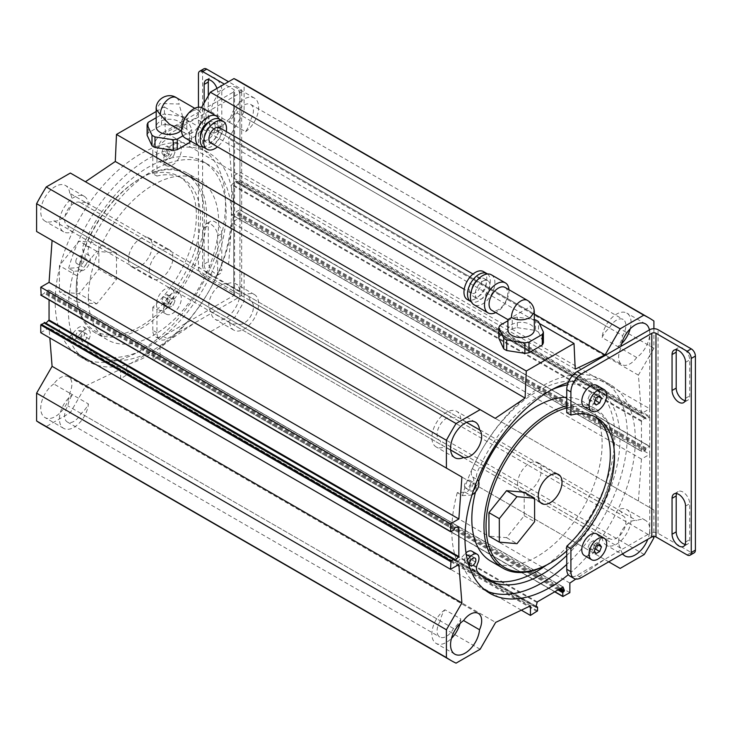 <?xml version="1.0" encoding="UTF-8"?>
<svg xmlns="http://www.w3.org/2000/svg" width="732" height="732" viewBox="0 0 732 732"><rect width="100%" height="100%" fill="white"/><g stroke="black" fill="none" stroke-linecap="round" stroke-linejoin="round"><path stroke-width="0.55" stroke-dasharray="3.66 2.75" d="M517.533 483.898A16.781 9.69 -60 0 1 524.862 467.007A16.781 9.69 -60 0 1 537.791 462.514A16.781 9.69 -60 0 1 537.791 481.894A16.781 9.69 -60 0 1 521.01 491.584A16.781 9.69 -60 0 1 517.533 483.898M588.061 547.408L589.855 542.778L593.451 540.701L595.244 543.263L593.451 547.893L589.855 549.97L588.061 547.408L594.283 551.004M596.077 546.374L589.855 542.778M599.673 544.297L593.451 540.701M598.355 545.056L595.244 543.263M595.116 548.854L593.451 547.893M596.077 553.557L589.855 549.97M588.061 398.858L589.855 394.228L593.451 392.151L595.244 394.713L593.451 399.343L589.855 401.42L588.061 398.858L594.283 402.454M596.077 397.824L589.855 394.228M599.673 395.747L593.451 392.151M598.355 396.506L595.244 394.713M595.116 400.303L593.451 399.343M596.077 405.006L589.855 401.42M596.855 533.939A12.471 7.201 -60 0 1 596.855 548.332A12.471 7.201 -60 0 1 584.383 555.533M596.855 385.389A12.471 7.201 -60 0 1 596.855 399.782A12.471 7.201 -60 0 1 584.383 406.983M685.17 544.388A9.534 5.508 -120 0 0 687.723 544.013A9.534 5.508 -120 0 0 689.69 539.649L689.69 503.708A9.534 5.508 -120 0 0 685.527 494.109A9.534 5.508 -120 0 0 678.18 491.556A9.534 5.508 -120 0 0 676.578 493.569M685.17 400.624A9.534 5.508 -120 0 0 687.723 400.248A9.534 5.508 -120 0 0 689.69 395.884L689.69 359.943A9.534 5.508 -120 0 0 685.527 350.353A9.534 5.508 -120 0 0 678.18 347.792A9.534 5.508 -120 0 0 676.578 349.814M566.751 412.656A85.095 49.136 -60 0 1 592.7 415.328A85.095 49.136 -60 0 1 594.723 416.618M622.648 553.795A20.542 11.858 -60 0 1 621.038 549.933A20.542 11.858 -60 0 1 620.773 548.195A16.141 9.315 -60 0 1 621.971 530.49A16.141 9.315 -60 0 1 636.703 520.608A20.542 11.858 -60 0 1 645.496 520.361A20.542 11.858 -60 0 1 649.751 529.758L649.751 533.354A5.865 3.386 180 0 1 658.05 533.354L691.246 552.523A5.865 3.386 -120 0 0 694.183 552.816M649.412 329.894A20.542 11.858 -60 0 1 649.751 333.289L649.751 355.487L638.405 375.132L641.452 413.553L649.751 408.767L649.339 417.213L646.228 419.006L645.276 417.633L641.452 421.467L641.452 451.168L645.276 450.583L646.228 448.121L649.632 446.291L649.751 454.288L641.452 459.083L638.405 501.017L649.751 507.569L649.751 529.758A20.542 11.858 -60 0 1 649.412 533.555L577.127 575.288A14.677 8.473 -60 0 1 569.789 576.011M566.751 407.934A90.677 52.347 -60 0 1 614.267 452.01A90.677 52.347 -60 0 1 566.751 550.958M568.279 382.461A120.46 69.549 -60 0 1 610.378 384.712A120.46 69.549 -60 0 1 631.881 469.541A120.46 69.549 -60 0 1 568.279 574.666M649.751 329.702L649.751 333.289A20.542 11.858 -60 0 1 636.703 357.509A16.141 9.315 -60 0 1 621.971 364.637A16.141 9.315 -60 0 1 620.773 348.313A20.542 11.858 -60 0 1 621.038 346.273M649.751 533.354L649.412 533.555A20.542 11.858 -60 0 1 647.802 539.274M524.203 492.224L524.231 515.731L506.608 537.691L488.958 536.144M653.905 328.705L653.905 348.295L649.751 355.487L649.751 408.767L239.95 172.166L231.651 176.961L228.604 138.54L239.95 118.886L239.95 96.697A20.542 11.858 120 0 0 239.611 93.293L167.326 135.027A14.677 8.473 120 0 0 158.469 145.86A120.46 69.549 120 0 0 65.66 248.276A120.46 69.549 120 0 0 80.117 356.749A120.46 69.549 120 0 0 158.469 338.065A14.677 8.473 -60 0 1 156.95 332.694L156.95 314.357A90.677 52.347 120 0 0 165.56 305.949A90.677 52.347 120 0 0 204.301 210.249A90.677 52.347 120 0 0 156.95 171.334L156.95 176.064A85.095 49.136 -60 0 1 182.899 178.736A85.095 49.136 -60 0 1 162.541 304.21A85.095 49.136 -60 0 1 156.95 309.636L152.796 307.239A85.095 49.136 120 0 0 158.387 301.813A85.095 49.136 120 0 0 178.745 176.339A85.095 49.136 120 0 0 152.796 173.667L156.95 176.064M608.74 561.819L604.659 559.468L575.809 579.039M68.662 337.809L76.412 329.373A8.802 5.078 -60 0 1 83.338 326.865A8.802 5.078 -60 0 1 83.906 335.942A8.802 5.078 120 0 0 83.704 344.388A110.038 63.528 120 0 0 93.321 352.339A110.038 63.528 120 0 0 183.833 316.498A110.038 63.528 120 0 0 203.359 161.745A110.038 63.528 120 0 0 83.704 244.332A8.802 5.078 120 0 0 83.906 252.54A8.802 5.078 -60 0 1 83.805 261.397A8.802 5.078 -60 0 1 76.412 267.766L68.662 268.278L73.85 271.27L81.6 270.758A8.802 5.078 120 0 0 88.993 264.389A8.802 5.078 120 0 0 89.094 255.541A8.802 5.078 -60 0 1 88.892 247.325A110.038 63.528 -60 0 1 208.547 164.737A110.038 63.528 -60 0 1 189.021 319.5A110.038 63.528 -60 0 1 98.5 355.34A110.038 63.528 -60 0 1 88.892 347.38A8.802 5.078 -60 0 1 89.094 338.934A8.802 5.078 120 0 0 88.517 329.858A8.802 5.078 120 0 0 81.6 332.365L73.85 340.81L68.662 337.809A120.46 69.549 120 0 0 88.105 361.361A120.46 69.549 120 0 0 189.286 319.646A120.46 69.549 120 0 0 208.565 152.723L200.577 148.111A120.46 69.549 120 0 1 181.298 315.035A120.46 69.549 120 0 1 158.469 338.065A14.677 8.473 120 0 0 159.988 339.41A14.677 8.473 120 0 0 167.326 338.687L239.611 296.954A20.542 11.858 120 0 0 239.95 293.166L239.95 270.968L228.604 264.417L231.651 222.482L239.95 217.688L649.751 454.288L649.751 507.569L653.905 509.966L653.905 536.455M167.875 304.823L169.678 300.193L173.274 298.116L175.067 300.669L173.274 305.299L169.678 307.376L167.875 304.823L161.653 301.227L163.446 303.78L167.042 301.712L168.845 297.073L167.042 294.52L163.446 296.597L161.653 301.227M163.446 296.597L169.678 300.193M167.042 294.52L173.274 298.116M168.845 297.073L175.067 300.669M167.042 301.712L173.274 305.299M163.446 303.78L169.678 307.376M167.875 156.273L169.678 151.643L173.274 149.566L175.067 152.119L173.274 156.749L169.678 158.826L167.875 156.273L161.653 152.677L163.446 155.23L167.042 153.162L168.845 148.523L167.042 145.97L163.446 148.047L161.653 152.677M163.446 148.047L169.678 151.643M167.042 145.97L173.274 149.566M168.845 148.523L175.067 152.119M167.042 153.162L173.274 156.749M163.446 155.23L169.678 158.826M156.428 304.247A12.471 7.201 120 0 0 159.009 309.956A12.471 7.201 120 0 0 171.48 302.755A12.471 7.201 120 0 0 171.48 288.353A12.471 7.201 120 0 0 156.84 300.916A12.471 7.201 120 0 0 156.428 304.247M163.694 308.437A12.471 7.201 120 0 0 166.274 314.147A12.471 7.201 120 0 0 178.745 306.946A12.471 7.201 120 0 0 178.745 292.544A12.471 7.201 120 0 0 164.105 305.116A12.471 7.201 120 0 0 163.694 308.437M156.428 155.696A12.471 7.201 120 0 0 159.009 161.406A12.471 7.201 120 0 0 171.48 154.205A12.471 7.201 120 0 0 171.48 139.803A12.471 7.201 120 0 0 161.873 143.143A12.471 7.201 120 0 0 156.428 155.696M163.694 159.887A12.471 7.201 120 0 0 166.274 165.597A12.471 7.201 120 0 0 178.745 158.396A12.471 7.201 120 0 0 178.745 143.994A12.471 7.201 120 0 0 169.138 147.333A12.471 7.201 120 0 0 163.694 159.887M217.642 271.901A9.534 5.508 60 0 1 215.666 276.266A9.534 5.508 60 0 1 208.318 273.713A9.534 5.508 60 0 1 204.155 264.115L204.155 228.174A9.534 5.508 60 0 1 206.131 223.809A9.534 5.508 60 0 1 213.479 226.362A9.534 5.508 60 0 1 217.642 235.96L217.642 271.901L221.787 269.504L221.787 233.563A9.534 5.508 -120 0 0 217.624 223.965A9.534 5.508 -120 0 0 210.276 221.412A9.534 5.508 -120 0 0 208.3 225.776L208.3 261.717A9.534 5.508 -120 0 0 212.463 271.316A9.534 5.508 -120 0 0 219.82 273.869A9.534 5.508 -120 0 0 221.787 269.504M216.956 88.398A9.534 5.508 60 0 1 217.642 92.205L217.642 128.137A9.534 5.508 60 0 1 215.666 132.51A9.534 5.508 60 0 1 208.318 129.948A9.534 5.508 60 0 1 204.155 120.35L204.155 102.947M208.3 95.764L208.3 117.962A9.534 5.508 -120 0 0 212.463 127.551A9.534 5.508 -120 0 0 219.82 130.113A9.534 5.508 -120 0 0 221.787 125.748L221.787 89.807A9.534 5.508 -120 0 0 217.624 80.209A9.534 5.508 -120 0 0 210.276 77.656A9.534 5.508 -120 0 0 208.675 79.669M152.796 173.667L152.796 150.6L156.95 152.997A14.677 8.473 -60 0 1 158.469 145.86A120.46 69.549 120 0 1 200.577 148.111M167.326 135.027L163.172 132.629A14.677 8.473 120 0 0 152.796 150.6M163.172 132.629L233.718 91.903A2.937 1.693 0 0 0 234.579 90.704A2.937 1.693 0 0 0 233.718 89.505L224.385 84.116M202.599 275.195A5.865 3.386 60 0 1 198.445 268.003L202.599 265.606A5.865 3.386 -120 0 0 206.744 272.798L202.599 275.195L233.718 293.166A2.937 1.693 180 0 1 234.579 294.365A2.937 1.693 180 0 1 233.718 295.563L163.172 336.29L167.326 338.687M156.95 332.694L152.796 330.297A14.677 8.473 120 0 0 155.834 337.013A14.677 8.473 120 0 0 163.172 336.29M152.796 330.297L152.796 307.239M156.95 309.636L156.95 314.357A90.677 52.347 120 0 1 77.272 302.133L77.061 300.843A90.677 52.347 120 0 1 76.229 289.451A90.677 52.347 120 0 1 77.061 277.099A90.677 52.347 120 0 1 77.272 275.561L77.061 300.843A90.677 52.347 120 0 0 77.272 302.133L96.77 303.872L116.489 279.35L116.489 253.062L96.77 251.305L77.272 275.561A90.677 52.347 120 0 1 140.343 178.398A90.677 52.347 120 0 1 156.95 171.334L156.95 152.997M198.445 107.22L198.445 268.003M202.599 265.606L202.599 71.535L198.445 73.932M203.816 68.854A5.865 3.386 -120 0 0 202.599 71.535M239.95 296.753L239.95 293.166A20.542 11.858 120 0 0 235.695 283.76A20.542 11.858 120 0 0 226.902 284.007A16.141 9.315 120 0 0 212.161 293.898A16.141 9.315 120 0 0 210.972 311.603A20.542 11.858 120 0 0 211.237 313.333A20.542 11.858 120 0 0 215.153 319.335A20.542 11.858 120 0 0 229.5 315.291A20.542 11.858 120 0 0 239.611 296.954L239.95 296.753A5.865 3.386 0 0 0 241.661 294.365A5.865 3.386 0 0 0 239.95 291.967L206.744 272.798M239.95 93.101L239.611 93.293A20.542 11.858 120 0 0 235.695 87.291A20.542 11.858 120 0 0 221.339 91.335A20.542 11.858 120 0 0 211.237 109.672A20.542 11.858 120 0 0 210.972 111.712A16.141 9.315 120 0 0 212.161 128.045A16.141 9.315 120 0 0 226.902 120.908A20.542 11.858 120 0 0 239.95 96.697L239.95 93.101A5.865 3.386 180 0 0 241.661 90.704A5.865 3.386 180 0 0 239.95 88.307L228.53 81.719M41.312 423.965A198.07 114.357 120 0 0 46.253 426.555L70.345 412.647L85.836 385.81L120.634 369.23L120.634 378.819L127.743 374.235L127.743 370.639L126.078 370.511L127.487 365.277L153.208 350.427L154.617 354.032L152.951 356.091L153.372 359.924L160.061 356.054L160.061 346.474L194.858 322.867L210.349 331.816L234.441 317.908A198.07 114.357 120 0 0 244.095 301.181L244.095 273.365L239.95 270.968L239.95 209.965L236.418 211.521L235.475 213.991L231.651 214.577L231.651 184.867L235.475 181.033L236.418 182.405L239.95 179.889L239.95 118.886L244.095 111.703L244.095 84.427A197.631 114.101 120 0 0 239.163 81.279M128.475 259.284A16.781 9.69 120 0 0 131.952 266.97A16.781 9.69 120 0 0 148.742 257.28A16.781 9.69 120 0 0 148.742 237.891A16.781 9.69 120 0 0 135.804 242.393A16.781 9.69 120 0 0 128.475 259.284M40.754 332.694L49.053 327.899L49.849 337.946M454.499 559.294L44.689 322.693L44.689 323.672L454.618 560.538M45.915 323.196L44.817 323.947M450.967 531.734L41.166 295.142L44.277 293.34L45.219 290.878L48.925 290.018L49.053 299.891M36.6 231.495L52.091 240.444M495.216 418.347L70.345 173.045M201.492 107.558L195.288 118.31L165.405 132.538L164.206 106.872L156.19 111.502M69.723 193.257A20.542 11.858 120 0 0 65.541 185.525A20.542 11.858 120 0 0 45 197.384A20.542 11.858 120 0 0 45 221.101A20.542 11.858 120 0 0 53.793 220.854A16.141 9.315 120 0 0 68.534 210.962A16.141 9.315 120 0 0 69.723 193.257L88.398 204.045A20.542 11.858 120 0 0 84.217 196.304A20.542 11.858 120 0 0 63.675 208.162A20.542 11.858 120 0 0 63.675 231.879A20.542 11.858 120 0 0 72.468 231.632A16.141 9.315 -60 0 1 71.068 231.065A16.141 9.315 -60 0 1 67.884 225.795A13.203 7.622 -60 0 1 67.344 225.529A13.203 7.622 -60 0 1 67.344 210.285A13.203 7.622 -60 0 1 80.547 202.654A13.203 7.622 -60 0 1 81.051 202.993A16.141 9.315 -60 0 1 87.209 203.112A16.141 9.315 -60 0 1 88.398 204.045M53.793 383.952A20.542 11.858 120 0 0 41.587 402.06A20.542 11.858 120 0 0 45 417.569A20.542 11.858 120 0 0 60.143 412.775A20.542 11.858 120 0 0 69.723 393.148A16.141 9.315 120 0 0 68.534 376.824A16.141 9.315 120 0 0 53.793 383.952L72.468 394.731A20.542 11.858 120 0 0 60.262 412.848A20.542 11.858 120 0 0 63.675 428.357A20.542 11.858 120 0 0 78.818 423.553A20.542 11.858 120 0 0 88.398 403.927A16.141 9.315 -60 0 1 81.051 413.461A13.203 7.622 -60 0 1 67.344 421.998A13.203 7.622 -60 0 1 67.884 405.867A16.141 9.315 -60 0 1 72.468 394.731M524.231 515.731L534.607 521.715M506.608 537.691L516.984 543.675M98.847 269.166L98.847 242.887L79.138 241.121L59.42 265.643L59.42 291.931L79.138 293.688L98.847 269.166L116.489 279.35M116.489 253.062L98.847 242.887M96.77 251.305L79.138 241.121M77.061 275.827L59.42 265.643M77.061 302.106L59.42 291.931M96.77 303.872L79.138 293.688M149.227 271.261A16.781 9.69 -60 0 1 156.556 254.37A16.781 9.69 -60 0 1 169.495 249.877A16.781 9.69 -60 0 1 169.495 269.257A16.781 9.69 -60 0 1 152.704 278.947A16.781 9.69 -60 0 1 149.227 271.261M469.157 289.167A8.802 5.078 120 0 0 470.978 293.193A8.802 5.078 120 0 0 479.78 288.106A8.802 5.078 120 0 0 479.78 277.95A8.802 5.078 120 0 0 473 280.301A8.802 5.078 120 0 0 469.157 289.167M219.527 127.688A8.802 5.078 -60 0 1 219.527 137.854A8.802 5.078 -60 0 1 210.715 142.932M176.348 97.676L176.421 97.722A13.203 7.622 -60 0 1 179.011 104.008L160.061 103.523L156.19 109.251M202.425 107.988A17.312 9.992 -60 0 1 202.425 127.981A17.312 9.992 -60 0 1 185.114 137.973M192.086 111.227A13.203 7.622 -60 0 1 198.692 110.578A13.203 7.622 -60 0 1 198.692 125.822A13.203 7.622 -60 0 1 185.489 133.453A13.203 7.622 -60 0 1 183.467 122.866A13.203 7.622 -60 0 1 192.086 111.227M219.088 119.014A17.312 9.992 -60 0 1 216.516 136.115A17.312 9.992 -60 0 1 202.993 146.894M208.739 122.162A10.413 6.012 -60 0 1 213.067 122.098A10.413 6.012 -60 0 1 213.067 134.121A10.413 6.012 -60 0 1 202.654 140.141A10.413 6.012 -60 0 1 200.541 136.353M211.594 124.769A10.413 6.012 -60 0 1 216.8 124.248A10.413 6.012 -60 0 1 216.8 136.28A10.413 6.012 -60 0 1 206.387 142.292A10.413 6.012 -60 0 1 204.786 133.947A10.413 6.012 -60 0 1 211.594 124.769M219.664 119.298A16.141 9.315 -60 0 1 219.664 137.936A16.141 9.315 -60 0 1 203.523 147.251M226.289 131.595A16.141 9.315 -60 0 1 217.486 146.839M169.394 124.156C177.4 127.862 181.801 125.318 182.607 116.534L179.011 104.008M180.786 130.735A13.203 7.622 0 0 0 182.607 126.883A13.203 7.622 0 0 0 179.011 121.658A13.203 7.622 0 0 0 164.526 119.792A13.203 7.622 0 0 0 156.19 126.883M147.123 135.246A22.591 13.048 180 0 1 148.221 132.885L161.525 125.199A22.591 13.048 180 0 1 165.624 124.559L165.624 114.018A22.591 13.048 0 0 0 161.525 114.65L156.19 117.733M161.525 125.199L161.525 114.65M148.221 132.885L148.221 122.335M182.945 135.832L189.588 131.998A27.505 15.875 -0 0 0 191.674 129.061L186.806 118.566A22.591 13.048 -0 0 0 183.805 116.836L165.624 114.018M189.588 140.562L189.588 131.998M165.624 124.559L183.805 127.377A22.591 13.048 180 0 1 186.806 129.107L191.674 139.602A27.505 15.875 180 0 1 190.686 141.194M191.674 139.602L191.674 129.061M186.806 129.107L186.806 118.566M183.805 127.377L183.805 116.836M527.36 300.33L527.424 300.367A13.203 7.622 -60 0 1 530.151 306.745L534.305 312.299M508.932 289.698A17.312 9.992 -60 0 1 495.729 312.564M505.016 287.429A13.203 7.622 -60 0 1 505.016 302.682A13.203 7.622 -60 0 1 491.812 310.304M491.3 274.765A17.312 9.992 -60 0 1 491.3 294.758A17.312 9.992 -60 0 1 473.988 304.759M482.644 281.253A10.413 6.012 -60 0 1 487.851 280.74A10.413 6.012 -60 0 1 487.851 292.773A10.413 6.012 -60 0 1 477.438 298.784A10.413 6.012 -60 0 1 475.837 290.439A10.413 6.012 -60 0 1 482.644 281.253M476.944 280.548A10.413 6.012 -60 0 1 478.911 279.102A10.413 6.012 -60 0 1 484.117 278.581A10.413 6.012 -60 0 1 484.117 290.613A10.413 6.012 -60 0 1 473.696 296.625A10.413 6.012 -60 0 1 471.811 289.433M487.512 273.978A16.141 9.315 -60 0 1 486.981 292.26A16.141 9.315 -60 0 1 471.408 301.868M483.449 271.59A16.141 9.315 -60 0 1 483.449 290.229A16.141 9.315 -60 0 1 467.309 299.544M507.898 319.591L530.151 306.745M507.898 329.94A13.203 7.622 180 0 1 515.868 322.94A13.203 7.622 180 0 1 530.151 324.386A13.203 7.622 180 0 1 534.305 329.94M498.821 338.303A22.591 13.048 180 0 1 499.919 335.933L499.919 325.392M507.898 320.79L512.244 318.283A27.505 15.875 180 0 1 517.332 317.075L534.305 319.701M499.919 335.933L512.244 328.824L512.244 318.283M512.244 328.824A27.505 15.875 180 0 1 517.332 327.616L517.332 317.075M517.332 327.616L535.513 330.434L535.513 319.884M535.513 330.434A22.591 13.048 180 0 1 538.505 332.163L538.505 321.623M538.505 332.163L543.382 342.658M549.119 563.667A92.141 53.198 120 0 0 614.267 450.811A92.141 53.198 120 0 0 595.189 408.63A92.141 53.198 120 0 0 566.751 405.821M490.907 561.215A92.141 53.198 120 0 0 583.047 508.017A92.141 53.198 120 0 0 583.047 401.621A92.141 53.198 120 0 0 566.751 397.311M478.682 481.482A92.141 53.198 120 0 0 475.507 491.977M76.229 290.65A92.141 53.198 -60 0 1 141.386 177.794A92.141 53.198 -60 0 1 187.456 173.237A92.141 53.198 -60 0 1 167.381 307.001A92.141 53.198 -60 0 1 158.249 315.959A92.141 53.198 -60 0 1 95.316 332.822A92.141 53.198 -60 0 1 76.229 290.65L76.229 289.451M88.371 297.65A92.141 53.198 120 0 0 107.458 339.831A92.141 53.198 120 0 0 179.523 314.01A92.141 53.198 120 0 0 199.598 180.237A92.141 53.198 120 0 0 93.778 264.508A92.141 53.198 120 0 0 88.371 297.65M69.723 393.148L88.398 403.927M210.972 111.712L229.647 122.491A16.141 9.315 -60 0 1 236.994 112.957A13.203 7.622 -60 0 1 250.701 104.429A13.203 7.622 -60 0 1 250.161 120.56A16.141 9.315 -60 0 1 245.577 131.687L226.902 120.908M245.577 131.687A20.542 11.858 120 0 0 257.783 113.579A20.542 11.858 120 0 0 254.37 98.07A20.542 11.858 120 0 0 239.227 102.864A20.542 11.858 120 0 0 229.647 122.491M226.902 284.007L245.577 294.795A16.141 9.315 -60 0 1 246.977 295.362A16.141 9.315 -60 0 1 250.161 300.632A13.203 7.622 -60 0 1 250.701 300.898A13.203 7.622 -60 0 1 250.701 316.142A13.203 7.622 -60 0 1 237.497 323.764A13.203 7.622 -60 0 1 236.994 323.434A16.141 9.315 -60 0 1 230.836 323.315A16.141 9.315 -60 0 1 229.647 322.382L210.972 311.603M229.647 322.382A20.542 11.858 120 0 0 233.828 330.123A20.542 11.858 120 0 0 254.37 318.264A20.542 11.858 120 0 0 254.37 294.538A20.542 11.858 120 0 0 245.577 294.795M53.793 220.854L72.468 231.632M440.344 620.901A13.203 7.622 120 0 0 439.804 637.032A13.203 7.622 120 0 0 453.501 628.504A16.141 9.315 120 0 0 460.858 618.97L444.928 609.765A16.141 9.315 120 0 0 440.344 620.901L67.884 405.867M453.501 628.504L81.051 413.461M250.161 120.56L622.612 335.595A13.203 7.622 120 0 0 623.152 319.463A13.203 7.622 120 0 0 609.454 327.991A16.141 9.315 120 0 0 602.107 337.525L620.773 348.313M636.703 357.509L618.028 346.73A16.141 9.315 120 0 0 622.612 335.595M236.994 112.957L609.454 327.991M236.994 323.434L609.454 538.468A13.203 7.622 120 0 0 609.948 538.798A13.203 7.622 120 0 0 623.152 531.176A13.203 7.622 120 0 0 623.152 515.932A13.203 7.622 120 0 0 622.612 515.667A16.141 9.315 120 0 0 619.437 510.396A16.141 9.315 120 0 0 618.028 509.829L636.703 520.608M620.773 548.195L602.107 537.416A16.141 9.315 120 0 0 603.296 538.349A16.141 9.315 120 0 0 609.454 538.468M250.161 300.632L622.612 515.667M466.558 422.373L460.858 419.079A16.141 9.315 120 0 0 459.659 418.146A16.141 9.315 120 0 0 453.501 418.027L81.051 202.993M453.501 418.027A13.203 7.622 120 0 0 453.007 417.697A13.203 7.622 120 0 0 439.804 425.319A13.203 7.622 120 0 0 439.804 440.563A13.203 7.622 120 0 0 440.344 440.829A16.141 9.315 120 0 0 443.519 446.099A16.141 9.315 120 0 0 444.928 446.666L450.628 449.96M440.344 440.829L67.884 225.795M75.817 261.534A4.401 2.544 -60 0 1 79.12 256.044A4.401 2.544 -60 0 1 81.133 255.925A4.401 2.544 -60 0 1 81.133 261.013A4.401 2.544 -60 0 1 76.732 263.547A4.401 2.544 -60 0 1 75.817 261.534M81.005 264.536A4.401 2.544 -60 0 1 84.308 259.037A4.401 2.544 -60 0 1 86.321 258.927A4.401 2.544 -60 0 1 87.227 260.729A4.401 2.544 -60 0 1 85.397 265.277A4.401 2.544 -60 0 1 81.92 266.549A4.401 2.544 -60 0 1 81.005 264.536M75.817 336.281A4.401 2.544 -60 0 1 77.738 331.852A4.401 2.544 -60 0 1 81.133 330.672A4.401 2.544 -60 0 1 81.133 335.759A4.401 2.544 -60 0 1 76.732 338.303A4.401 2.544 -60 0 1 75.817 336.281M81.005 339.282A4.401 2.544 -60 0 1 82.926 334.844A4.401 2.544 -60 0 1 86.321 333.673A4.401 2.544 -60 0 1 86.321 338.751A4.401 2.544 -60 0 1 81.92 341.295A4.401 2.544 -60 0 1 81.005 339.282M208.565 152.723A120.46 69.549 120 0 0 166.466 150.481A120.46 69.549 120 0 0 73.648 252.888A120.46 69.549 120 0 0 68.662 268.278M73.85 271.27A120.46 69.549 120 0 0 73.85 340.81M444.928 609.765A20.542 11.858 120 0 0 432.722 627.882A20.542 11.858 120 0 0 436.135 643.391A20.542 11.858 120 0 0 451.461 638.396M460.016 623.582A20.542 11.858 120 0 0 460.858 618.97M618.028 346.73A20.542 11.858 120 0 0 621.614 343.692M630.17 328.878A20.542 11.858 120 0 0 626.821 313.104A20.542 11.858 120 0 0 611.687 317.908A20.542 11.858 120 0 0 602.107 337.525M602.107 537.416A20.542 11.858 120 0 0 606.279 545.157A20.542 11.858 120 0 0 626.821 533.299A20.542 11.858 120 0 0 626.821 509.573A20.542 11.858 120 0 0 618.028 509.829M460.858 419.079A20.542 11.858 120 0 0 456.677 411.338A20.542 11.858 120 0 0 436.135 423.197A20.542 11.858 120 0 0 436.135 446.923A20.542 11.858 120 0 0 444.928 446.666M473.604 490.083A4.401 2.544 -60 0 1 470.557 490.925A4.401 2.544 -60 0 1 469.651 488.912A4.401 2.544 -60 0 1 471.573 484.483A4.401 2.544 -60 0 1 474.958 483.303A4.401 2.544 -60 0 1 475.699 484.236M464.463 485.92A4.401 2.544 120 0 0 465.369 487.933A4.401 2.544 120 0 0 469.77 485.389A4.401 2.544 120 0 0 469.77 480.311A4.401 2.544 120 0 0 466.385 481.482A4.401 2.544 120 0 0 464.463 485.92M464.463 560.666A4.401 2.544 120 0 0 465.369 562.679A4.401 2.544 120 0 0 469.77 560.136A4.401 2.544 120 0 0 469.77 555.057A4.401 2.544 120 0 0 466.385 556.238A4.401 2.544 120 0 0 464.463 560.666M546.42 565.159A110.038 63.528 120 0 0 610.543 468.224A110.038 63.528 120 0 0 591.996 386.121A110.038 63.528 120 0 0 472.341 468.709A8.802 5.078 120 0 0 472.543 476.925A8.802 5.078 -60 0 1 472.451 485.774A8.802 5.078 -60 0 1 465.049 492.142L457.299 492.654L462.487 495.646A120.46 69.549 -60 0 1 602.39 380.1A120.46 69.549 -60 0 1 566.751 564.39M552.175 389.534A110.038 63.528 120 0 0 477.529 471.701A8.802 5.078 120 0 0 477.493 479.661M472.131 494.631A8.802 5.078 -60 0 1 470.237 495.143L462.487 495.646M486.066 590.816A120.46 69.549 -60 0 1 481.94 588.738A120.46 69.549 -60 0 1 462.487 565.186L467.345 559.889M462.487 565.186L457.299 562.194L465.049 553.749A8.802 5.078 -60 0 1 466 552.816M471.975 551.242A8.802 5.078 -60 0 1 472.543 560.319A8.802 5.078 120 0 0 472.341 568.764A110.038 63.528 120 0 0 481.958 576.725A110.038 63.528 120 0 0 484.611 578.115M566.751 555.469A110.038 63.528 120 0 0 597.184 389.122A110.038 63.528 120 0 0 567.456 384.84M457.299 492.654A120.46 69.549 120 0 0 457.299 562.194M456.063 663.146L46.253 426.555M480.146 649.247L70.345 412.647M458.854 564.5L49.053 327.899M539.365 323.471L164.206 106.872M575.215 369.138L165.405 132.538M534.305 314.037L195.288 118.31M653.905 321.028L244.095 84.427M653.905 348.295L244.095 111.703M638.405 375.132L228.604 138.54M641.452 413.553L231.651 176.961M641.452 459.083L231.651 222.482M638.405 501.017L228.604 264.417M653.905 509.966L244.095 273.365M653.905 537.782L244.095 301.181M644.242 554.508L234.441 317.908M620.15 568.416L210.349 331.816M604.659 559.468L194.858 322.867M569.862 583.075L160.061 346.474M569.862 592.655L160.061 356.054M521.349 610.168L120.634 378.819M530.444 605.831L120.634 369.23M85.836 385.81L495.646 622.41M685.545 542.037L689.69 539.649M685.545 506.105L689.69 503.708M685.545 362.34L689.69 359.943M685.545 398.281L689.69 395.884M687.101 554.92L691.246 552.523M658.05 533.354L658.05 329.702M577.127 575.288L581.281 577.676M649.751 446.566L649.751 416.49L239.95 179.889L239.95 209.965L649.751 446.566M204.155 264.115L208.3 261.717M217.642 235.96L221.787 233.563M204.155 228.174L208.3 225.776M217.642 92.205L221.787 89.807M204.155 120.35L208.3 117.962M217.642 128.137L221.787 125.748M233.718 295.563L233.718 91.903M233.718 293.166L233.718 89.505M239.95 291.967L239.95 88.307M89.094 255.541L83.906 252.54M88.892 247.325L83.704 244.332M81.6 270.758L76.412 267.766M81.6 332.365L76.412 329.373M89.094 338.934L83.906 335.942M88.892 347.38L83.704 344.388M472.341 468.709L477.529 471.701M472.543 476.925L477.731 479.918M465.049 492.142L470.237 495.143M465.049 553.749L466.257 554.444M472.543 560.319L477.731 563.32M472.341 568.764L477.529 571.765M454.499 560.273L44.689 323.672M454.499 560.126L45.219 323.828M458.415 526.637L49.053 290.284M458.552 526.601L48.751 290M455.03 527.47L45.219 290.878M454.499 528.239L44.689 291.638M454.499 529.218L44.689 292.626M454.078 529.941L44.277 293.34M649.339 417.213L239.529 180.612M646.228 419.006L236.418 182.405M645.807 418.768L236.006 182.167M645.807 417.789L236.006 181.188M645.276 417.633L235.475 181.033M641.754 420.827L231.943 184.235M641.452 421.467L231.651 184.867M641.452 451.168L231.651 214.577M641.754 451.461L231.943 214.86M645.276 450.583L235.475 213.991M645.807 449.823L236.006 213.222M645.807 448.835L236.006 212.243M646.228 448.121L236.418 211.521M649.339 446.319L239.529 209.727M563.173 596.516L153.372 359.924M554.874 591.731L152.951 359.677M557.985 589.928L152.951 356.091M558.818 589.452L153.372 355.368M559.669 588.958L154.223 354.874M560.593 588.427L154.617 354.032M563.128 586.982L153.61 350.546M563.018 587.027L153.208 350.427M537.288 601.878L127.487 365.277M536.895 602.454L127.084 365.854M535.879 607.112L126.078 370.511M535.87 607.249L126.48 370.895M536.044 606.371L127.331 370.401M537.544 607.24L127.743 370.639M537.544 610.836L127.743 374.235M537.132 611.549L127.331 374.958M521.01 491.584L541.762 503.561M537.791 462.514L558.543 474.492M687.723 544.013L683.569 546.411M678.18 491.556L674.035 493.944M678.18 347.792L674.035 350.189M687.723 400.248L683.569 402.646M592.7 415.328L596.855 417.725M178.745 292.544L171.48 288.353M166.274 314.147L159.009 309.956M178.745 143.994L171.48 139.803M166.274 165.597L159.009 161.406M215.666 276.266L219.82 273.869M206.131 223.809L210.276 221.412M206.131 80.044L210.276 77.656M215.666 132.51L219.82 130.113M178.745 176.339L182.899 178.736M155.834 337.013L159.988 339.41M241.661 294.365L241.661 90.704M234.579 294.365L234.579 90.704M131.952 266.97L152.704 278.947M148.742 237.891L169.495 249.877M479.78 277.95L473.018 274.043M470.978 293.193L464.216 289.286M216.8 124.248L213.067 122.098M206.387 142.292L202.654 140.141M198.692 110.578L194.767 108.309M185.489 133.453L181.563 131.184M182.607 116.534L182.607 126.883M487.851 280.74L484.117 278.581M477.438 298.784L473.696 296.625M614.267 452.01L614.267 450.811M595.189 408.63L583.047 401.621M140.343 178.398L141.386 177.794M199.598 180.237L187.456 173.237M107.458 339.831L95.316 332.822M63.675 428.357L45 417.569M254.37 98.07L235.695 87.291M254.37 294.538L235.695 283.76M233.828 330.123L215.153 319.335M84.217 196.304L65.541 185.525M63.675 231.879L45 221.101M68.534 376.824L478.335 613.416M212.161 128.045L621.971 364.637M230.836 323.315L603.296 538.349M246.977 295.362L619.437 510.396M71.068 231.065L443.519 446.099M87.209 203.112L459.659 418.146M76.732 263.547L81.92 266.549M81.133 255.925L86.321 258.927M76.732 338.303L81.92 341.295M81.133 330.672L86.321 333.673M83.338 326.865L88.517 329.858M93.321 352.339L98.5 355.34M203.359 161.745L208.547 164.737M88.105 361.361L80.117 356.749M454.81 654.17L436.135 643.391M645.496 323.892L626.821 313.104M645.496 520.361L626.821 509.573M624.954 555.936L606.279 545.157M475.352 422.126L456.677 411.338M454.81 457.701L436.135 446.923M67.344 421.998L439.804 637.032M250.701 104.429L623.152 319.463M237.497 323.764L609.948 538.798M250.701 300.898L623.152 515.932M67.344 225.529L439.804 440.563M80.547 202.654L453.007 417.697M465.369 487.933L470.557 490.925M469.77 480.311L474.958 483.303M465.369 562.679L470.557 565.671M469.77 555.057L474.958 558.049M481.958 576.725L487.146 579.717M591.996 386.121L597.184 389.122M610.378 384.712L602.39 380.1M489.928 593.35L481.94 588.738M48.925 290.018L458.735 526.619M236.125 182.442L645.926 419.033M235.878 180.923L645.688 417.515M231.77 214.842L641.571 451.443M239.822 209.691L649.632 446.291M153.08 359.952L554.7 591.822M153.5 350.399L563.311 587M126.188 370.923L535.989 607.523M127.624 370.374L536.08 606.197"/><path stroke-width="1.1" d="M538.285 495.884A16.781 9.69 -60 0 1 545.615 478.993A16.781 9.69 -60 0 1 558.543 474.492A16.781 9.69 -60 0 1 558.543 493.871A16.781 9.69 -60 0 1 541.762 503.561A16.781 9.69 -60 0 1 538.285 495.884M601.475 546.85L599.673 551.489L596.077 553.557L594.283 551.004L596.077 546.374L599.673 544.297L601.475 546.85L598.355 545.056M599.673 551.489L595.116 548.854M601.475 398.3L599.673 402.939L596.077 405.006L594.283 402.454L596.077 397.824L599.673 395.747L601.475 398.3L598.355 396.506M599.673 402.939L595.116 400.303M589.059 554.023A12.471 7.201 120 0 0 591.639 559.733A12.471 7.201 120 0 0 604.11 552.532A12.471 7.201 120 0 0 604.11 538.13A12.471 7.201 120 0 0 594.503 541.47A12.471 7.201 120 0 0 589.059 554.023M591.639 559.733L584.383 555.533A12.471 7.201 -60 0 1 581.794 549.823A12.471 7.201 -60 0 1 587.238 537.279A12.471 7.201 -60 0 1 596.855 533.939L604.11 538.13M589.059 405.473A12.471 7.201 120 0 0 591.639 411.183A12.471 7.201 120 0 0 604.11 403.982A12.471 7.201 120 0 0 604.11 389.58A12.471 7.201 120 0 0 594.503 392.919A12.471 7.201 120 0 0 589.059 405.473M591.639 411.183L584.383 406.983A12.471 7.201 -60 0 1 581.794 401.273A12.471 7.201 -60 0 1 587.238 388.729A12.471 7.201 -60 0 1 596.855 385.389L604.11 389.58M685.545 542.037A9.534 5.508 60 0 1 683.569 546.411A9.534 5.508 60 0 1 676.222 543.849A9.534 5.508 60 0 1 672.058 534.25L672.058 498.318A9.534 5.508 60 0 1 674.035 493.944A9.534 5.508 60 0 1 681.382 496.506A9.534 5.508 60 0 1 685.545 506.105L685.545 542.037M676.578 493.569A9.534 5.508 -120 0 0 676.203 495.921L676.203 531.862A9.534 5.508 -120 0 0 685.17 544.388M672.058 354.553A9.534 5.508 60 0 1 674.035 350.189A9.534 5.508 60 0 1 681.382 352.742A9.534 5.508 60 0 1 685.545 362.34L685.545 398.281A9.534 5.508 60 0 1 683.569 402.646A9.534 5.508 60 0 1 676.222 400.093A9.534 5.508 60 0 1 672.058 390.495L672.058 354.553L676.203 352.156L676.203 388.097A9.534 5.508 -120 0 0 685.17 400.624M676.578 349.814A9.534 5.508 -120 0 0 676.203 352.156M570.905 415.053L570.905 391.995A14.677 8.473 -60 0 1 581.281 374.025L651.828 333.289A2.937 1.693 180 0 1 655.973 333.289L687.101 351.259A5.865 3.386 60 0 1 691.246 358.451L691.246 552.523A5.865 3.386 60 0 1 690.038 555.213A5.865 3.386 60 0 1 687.101 554.92L655.973 536.949A2.937 1.693 0 0 0 651.828 536.949L581.281 577.676A14.677 8.473 -60 0 1 573.943 578.408A14.677 8.473 -60 0 1 570.905 571.692L566.751 569.295L566.751 550.958A90.677 52.347 -60 0 1 550.153 563.064A90.677 52.347 -60 0 1 486.588 516.06A90.677 52.347 -60 0 1 566.751 407.934L566.751 412.656L570.905 415.053A85.095 49.136 -60 0 1 596.855 417.725A85.095 49.136 -60 0 1 570.905 548.625L566.751 546.237A85.095 49.136 -60 0 0 594.723 416.618M570.905 571.692L570.905 548.625M566.751 550.958L566.751 546.237M690.038 555.213L694.183 552.816A5.865 3.386 -120 0 0 695.4 550.125L695.4 356.054A5.865 3.386 -120 0 0 691.246 348.862L658.05 329.702A5.865 3.386 0 0 0 649.751 329.702L621.038 346.273A20.542 11.858 -60 0 1 631.149 327.936A20.542 11.858 -60 0 1 645.496 323.892A20.542 11.858 -60 0 1 649.412 329.894M566.751 569.295A14.677 8.473 120 0 0 568.279 574.666A120.46 69.549 -60 0 1 489.928 593.35A120.46 69.549 -60 0 1 475.397 485.042A120.46 69.549 -60 0 1 568.279 382.461A14.677 8.473 120 0 0 566.751 389.598L570.905 391.995M573.943 578.408L569.789 576.011A14.677 8.473 -60 0 1 568.279 574.666M566.751 407.934L566.751 389.598M568.279 382.461A14.677 8.473 -60 0 1 577.127 371.627L621.038 346.273M499.334 542.138L488.958 536.144L488.93 512.647L506.553 490.687L524.203 492.224L534.58 498.218L534.607 521.715L516.984 543.675L499.334 542.138L499.306 518.64L516.929 496.68L534.58 498.218M647.802 539.274A20.542 11.858 -60 0 1 624.954 555.936A20.542 11.858 -60 0 1 622.648 553.795M575.809 579.039L569.862 583.075L569.862 592.655L562.881 596.543L562.762 592.682L564.427 590.633L563.018 587.027L537.288 601.878L535.879 607.112L537.544 607.24L537.544 610.836L530.444 615.42L530.444 605.831L495.646 622.41L480.146 649.247L456.063 663.146A198.07 114.357 -60 0 1 451.113 660.566A198.07 114.357 -60 0 1 446.401 657.574L446.401 629.758L461.901 602.921L458.854 564.5L450.555 569.295L450.967 560.849L454.078 559.047L455.03 560.428L458.854 556.594L458.854 526.884L455.03 527.47L454.078 529.941L450.674 531.761L450.555 523.773L458.854 518.979L461.901 477.044L446.401 468.096L446.401 440.28A198.07 114.357 -60 0 1 456.063 423.553L480.146 409.646L495.216 418.347L525.091 398.071L526.29 371.023L574.016 343.473L575.215 369.138L605.089 354.91L620.15 328.814L643.776 315.181A197.631 114.101 -60 0 1 648.964 317.88A197.631 114.101 -60 0 1 653.905 321.028L653.905 328.705M653.905 536.455L653.905 537.782A198.07 114.357 -60 0 1 644.242 554.508L620.15 568.416L608.74 561.819M463.603 457.454A20.542 11.858 -60 0 1 454.81 457.701A20.542 11.858 -60 0 1 454.81 433.985A20.542 11.858 -60 0 1 475.352 422.126A20.542 11.858 -60 0 1 479.524 429.858A16.141 9.315 -60 0 1 478.335 447.563A16.141 9.315 -60 0 1 463.603 457.454L450.628 449.96M479.524 629.749A20.542 11.858 -60 0 1 469.944 649.376A20.542 11.858 -60 0 1 454.81 654.17A20.542 11.858 -60 0 1 451.397 638.661A20.542 11.858 -60 0 1 463.603 620.553A16.141 9.315 -60 0 1 478.335 613.416A16.141 9.315 -60 0 1 479.524 629.749L463.603 620.553M204.155 102.947L204.155 84.418A9.534 5.508 60 0 1 206.131 80.044A9.534 5.508 60 0 1 216.956 88.398M208.675 79.669A9.534 5.508 -120 0 0 208.3 82.021L208.3 95.764M224.385 84.116L202.599 71.535A5.865 3.386 60 0 0 199.662 71.242A5.865 3.386 60 0 0 198.445 73.932L198.445 107.22M202.599 71.535L206.744 69.137A5.865 3.386 -120 0 0 203.816 68.854L199.662 71.242M206.744 69.137L228.53 81.719M49.849 337.946L52.091 366.32L36.6 393.157L36.6 420.973A198.07 114.357 120 0 0 41.312 423.965L451.113 660.566M44.689 322.693L40.754 324.971L40.754 332.694L450.555 569.295M49.053 299.891L49.053 319.994L45.915 323.196M461.901 477.044L52.091 240.444L49.053 282.378L40.754 287.173L41.166 295.142M480.146 409.646L70.345 173.045L46.253 186.953A198.07 114.357 120 0 0 36.6 203.679L36.6 231.495L446.401 468.096M156.19 111.502L116.489 134.432L115.29 161.479L85.406 181.746M648.964 317.88L239.163 81.279A197.631 114.101 120 0 0 233.965 78.58L210.349 92.214L201.492 107.558M488.93 512.647L499.306 518.64M506.553 490.687L516.929 496.68M464.216 289.286L210.715 142.932A8.802 5.078 -60 0 1 208.895 138.906A8.802 5.078 -60 0 1 212.738 130.049A8.802 5.078 -60 0 1 219.527 127.688L473.018 274.043M156.19 109.187L160.345 114.787A13.203 7.622 -60 0 1 169.678 98.289A13.203 7.622 -60 0 1 176.284 97.64A13.203 7.622 -60 0 1 176.421 97.722C167.756 91.866 155.34 99.424 156.19 109.324M202.993 146.894A17.312 9.992 -60 0 1 199.205 146.107L185.114 137.973A17.312 9.992 -60 0 1 182.46 124.101A17.312 9.992 -60 0 1 193.77 108.848A17.312 9.992 -60 0 1 202.425 107.988L216.516 116.123A17.312 9.992 -60 0 1 219.088 119.014M199.205 146.107A17.312 9.992 -60 0 1 196.551 132.236A17.312 9.992 -60 0 1 207.861 116.983A17.312 9.992 -60 0 1 216.516 116.123M200.541 136.353A10.413 6.012 -60 0 1 207.861 122.61A10.413 6.012 -60 0 1 208.739 122.162M217.486 146.839A16.141 9.315 -60 0 1 207.055 149.291L203.523 147.251A16.141 9.315 -60 0 1 201.053 134.322A16.141 9.315 -60 0 1 211.594 120.094A16.141 9.315 -60 0 1 219.664 119.298L223.187 121.329A16.141 9.315 -60 0 1 226.289 131.595M207.055 149.291A16.141 9.315 -60 0 1 204.576 136.353A16.141 9.315 -60 0 1 215.117 122.134A16.141 9.315 -60 0 1 223.187 121.329M160.345 114.787L169.394 124.156L181.563 131.184M156.19 109.251L156.19 126.883A13.203 7.622 0 0 0 160.061 132.272A13.203 7.622 0 0 0 180.786 130.735M156.19 117.733L148.221 122.335A22.591 13.048 -0 0 0 147.123 124.705L151.991 135.2A22.591 13.048 -0 0 0 154.992 136.93L173.173 139.739A22.591 13.048 0 0 0 177.263 139.107L182.945 135.832M190.686 141.194A27.505 15.875 180 0 1 189.588 142.539L177.263 149.648A22.591 13.048 180 0 1 173.173 150.289L154.992 147.471A22.591 13.048 180 0 1 151.991 145.741L147.123 135.246L147.123 124.705M151.991 145.741L151.991 135.2M154.992 147.471L154.992 136.93M173.173 150.289L173.173 139.739M177.263 149.648L177.263 139.107M189.588 142.539L189.588 140.562M534.305 312.244L530.444 317.359C524.094 320.634 517.78 320.68 511.485 317.514A13.203 7.622 -60 0 1 520.818 301.026A13.203 7.622 -60 0 1 527.278 300.294A13.203 7.622 -60 0 1 527.424 300.367M495.729 312.564A17.312 9.992 -60 0 1 488.079 312.893A17.312 9.992 -60 0 1 485.426 299.022A17.312 9.992 -60 0 1 496.735 283.76A17.312 9.992 -60 0 1 505.391 282.909A17.312 9.992 -60 0 1 508.932 289.698M511.485 317.514L507.898 319.591L491.812 310.304A13.203 7.622 -60 0 1 489.781 299.717A13.203 7.622 -60 0 1 498.41 288.088A13.203 7.622 -60 0 1 505.016 287.429L527.36 300.33M488.079 312.893L473.988 304.759A17.312 9.992 -60 0 1 471.335 290.878A17.312 9.992 -60 0 1 482.644 275.625A17.312 9.992 -60 0 1 491.3 274.765L505.391 282.909M471.811 289.433A10.413 6.012 -60 0 1 476.944 280.548M471.408 301.868A16.141 9.315 -60 0 1 470.841 301.584A16.141 9.315 -60 0 1 468.361 288.646A16.141 9.315 -60 0 1 478.911 274.427A16.141 9.315 -60 0 1 486.981 273.631A16.141 9.315 -60 0 1 487.512 273.978M470.841 301.584L467.309 299.544A16.141 9.315 -60 0 1 464.838 286.615A16.141 9.315 -60 0 1 475.379 272.396A16.141 9.315 -60 0 1 483.449 271.59L486.981 273.631M534.305 312.299L534.305 329.94A13.203 7.622 180 0 1 526.152 336.976A13.203 7.622 180 0 1 511.769 335.329A13.203 7.622 180 0 1 507.898 329.94L507.898 319.591M542.284 334.478L542.284 345.019A22.591 13.048 180 0 0 543.382 342.658L543.382 332.118A22.591 13.048 180 0 1 542.284 334.478L528.971 342.164A22.591 13.048 180 0 1 524.881 342.796L506.69 339.987A22.591 13.048 180 0 1 503.698 338.257L498.821 327.753A22.591 13.048 180 0 1 499.919 325.392L507.898 320.79M542.284 345.019L528.971 352.705L528.971 342.164M528.971 352.705A22.591 13.048 180 0 1 524.881 353.346L524.881 342.796M524.881 353.346L506.69 350.527L506.69 339.987M506.69 350.527A22.591 13.048 180 0 1 503.698 348.798L503.698 338.257M503.698 348.798L498.821 338.303L498.821 327.753M534.305 319.701L535.513 319.884A22.591 13.048 180 0 1 538.505 321.623L543.382 332.118M566.751 405.821A92.141 53.198 120 0 0 565.982 406.022A92.141 53.198 120 0 0 483.962 526.043A92.141 53.198 120 0 0 503.049 568.224A92.141 53.198 120 0 0 549.119 563.667L550.153 563.064M475.507 491.977A92.141 53.198 120 0 0 471.82 519.034A92.141 53.198 120 0 0 490.907 561.215L503.049 568.224M566.751 397.311A92.141 53.198 120 0 0 478.682 481.482M479.524 429.858L466.558 422.373M451.461 638.396A20.542 11.858 120 0 0 460.016 623.582M621.614 343.692A20.542 11.858 120 0 0 630.17 328.878M475.699 484.236A4.401 2.544 -60 0 1 473.604 490.083M469.651 563.658A4.401 2.544 -60 0 1 471.573 559.23A4.401 2.544 -60 0 1 474.958 558.049A4.401 2.544 -60 0 1 474.958 563.128A4.401 2.544 -60 0 1 470.557 565.671A4.401 2.544 -60 0 1 469.651 563.658M477.493 479.661A8.802 5.078 120 0 0 477.731 479.918A8.802 5.078 -60 0 1 478.179 487.512A8.802 5.078 -60 0 1 472.131 494.631M467.345 559.889L470.237 556.741A8.802 5.078 -60 0 1 477.163 554.234A8.802 5.078 -60 0 1 477.731 563.32A8.802 5.078 120 0 0 477.529 571.765A110.038 63.528 120 0 0 487.146 579.717A110.038 63.528 120 0 0 566.751 555.469M466 552.816A8.802 5.078 -60 0 1 471.975 551.242L477.163 554.234M484.611 578.115A110.038 63.528 120 0 0 546.42 565.159M567.456 384.84A110.038 63.528 120 0 0 552.175 389.534M566.751 564.39A120.46 69.549 -60 0 1 560.291 570.054A120.46 69.549 -60 0 1 486.066 590.816M446.401 657.574L36.6 420.973M446.401 629.758L36.6 393.157M461.901 602.921L52.091 366.32M450.555 523.773L40.754 287.173M458.854 518.979L49.053 282.378M446.401 440.28L36.6 203.679M456.063 423.553L46.253 186.953M525.091 398.071L115.29 161.479M526.29 371.023L116.489 134.432M574.016 343.473L539.365 323.471M605.089 354.91L534.305 314.037M620.15 328.814L210.349 92.214M643.776 315.181L233.965 78.58M530.444 615.42L521.349 610.168M672.058 534.25L676.203 531.862M672.058 498.318L676.203 495.921M672.058 390.495L676.203 388.097M651.828 536.949L651.828 333.289M695.4 550.125L691.246 552.523M691.246 358.451L695.4 356.054M691.246 348.862L687.101 351.259M581.281 374.025L577.127 371.627M655.973 536.949L655.973 333.289M204.155 84.418L208.3 82.021M466.257 554.444L470.237 556.741M450.555 561.563L40.754 324.971M450.967 560.849L41.166 324.249M454.078 559.047L44.277 322.455M455.03 560.428L454.499 560.126M458.552 557.226L48.751 320.625M458.854 556.594L49.053 319.994M450.555 531.496L40.754 294.895M562.762 596.278L554.874 591.731M562.762 592.682L557.985 589.928M563.173 591.968L558.818 589.452M564.024 591.474L559.669 588.958M564.427 590.633L560.593 588.427M537.132 607.002L536.044 606.371M194.767 108.309L176.284 97.64M534.305 312.372C534.278 307.047 531.944 303.021 527.278 300.294M44.57 322.419L454.38 559.019M40.873 295.17L450.674 531.761M554.7 591.822L562.881 596.543M536.08 606.197L537.425 606.974"/></g></svg>
